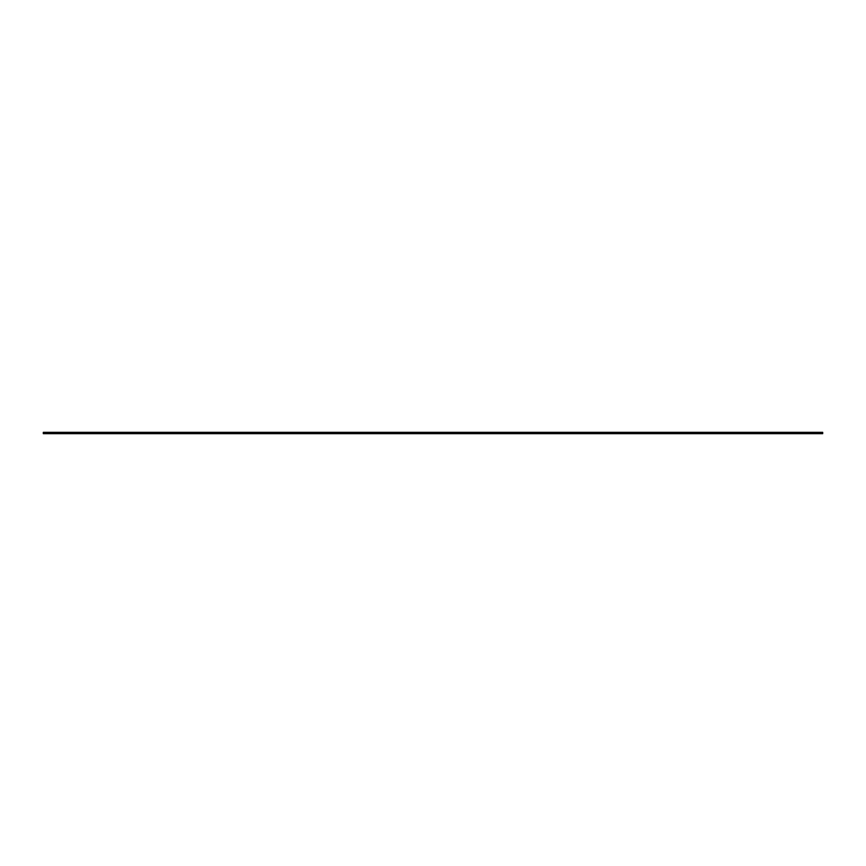 <?xml version="1.0" encoding="UTF-8"?>
<svg xmlns="http://www.w3.org/2000/svg" width="866" height="866" viewBox="0 0 866 866"><rect width="100%" height="100%" fill="white"/><g stroke="black" fill="none" stroke-linecap="round" stroke-linejoin="round"><path stroke-width="1.3" d="M43.3 432.34L43.3 433.66L822.7 433.66L822.7 432.34L43.3 432.34"/></g></svg>
